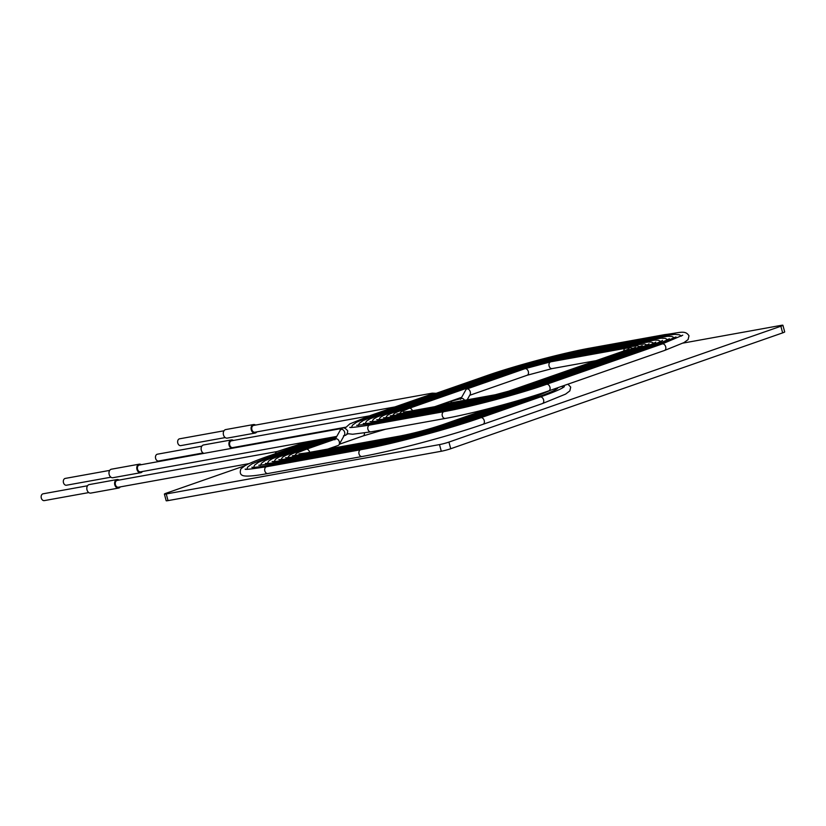 <?xml version="1.0" encoding="UTF-8"?>
<svg xmlns="http://www.w3.org/2000/svg" width="826" height="826" viewBox="0 0 826 826"><rect width="100%" height="100%" fill="white"/><g stroke="black" fill="none" stroke-linecap="round" stroke-linejoin="round"><path stroke-width="1.24" d="M682.999 343.1L781.035 325.382A6.918 0.547 164.9 0 1 782.903 325.258A6.918 0.547 164.9 0 1 780.859 326.229L448.931 442.086A6.918 0.547 164.9 0 1 439.494 444.595L166.243 493.958A6.918 0.547 164.9 0 1 164.384 494.082A6.918 0.547 164.9 0 1 166.429 493.122L244.95 465.709M365.34 442.292L371.142 441.239M367.074 441.972L370.275 441.394M782.903 325.258L784.7 331.918A6.918 0.547 164.9 0 1 782.656 332.878L450.728 448.735A6.918 0.547 164.9 0 1 441.29 451.254L168.039 500.618A6.918 0.547 164.9 0 1 166.181 500.742L164.384 494.082M369.046 415.963L231.507 440.805A3.459 2.53 79.8 0 0 231.228 440.877A3.459 2.53 79.8 0 0 229.669 444.853A3.459 2.53 79.8 0 0 232.746 447.609L345.464 427.248M233.407 440.464A4.337 3.18 79.8 0 0 231.352 439.938A4.337 3.18 79.8 0 0 229.112 445.266A4.337 3.18 79.8 0 0 231.631 448.363M234.047 447.929A4.337 3.18 79.8 0 0 234.636 447.269M231.352 439.938L203.568 444.956A4.337 3.18 79.8 0 0 201.317 450.284A4.337 3.18 79.8 0 0 203.846 453.381M450.759 402.799A3.459 2.53 79.8 0 1 452.276 400.951A3.459 2.53 79.8 0 1 452.565 400.868L461.486 398.493A3.459 2.333 70.8 0 1 464.532 400.311M460.516 399.35L465.843 389.841A3.459 2.333 70.8 0 1 466.814 388.984A3.459 2.333 70.8 0 1 470.262 391.834A3.459 2.333 70.8 0 1 470.066 394.663L467.155 399.836M224.001 430.78L179.583 438.812A3.459 2.53 79.8 0 0 179.294 438.885A3.459 2.53 79.8 0 0 177.786 443.046A3.459 2.53 79.8 0 0 180.811 445.617L225.23 437.584M436.19 393.31L432.215 393.166L253.675 425.421A3.459 2.53 79.8 0 0 253.396 425.493A3.459 2.53 79.8 0 0 251.837 429.468A3.459 2.53 79.8 0 0 254.904 432.225L394.849 406.95M255.564 425.08A4.337 3.18 79.8 0 0 253.52 424.554A4.337 3.18 79.8 0 0 251.28 429.881A4.337 3.18 79.8 0 0 255.069 433.092A4.337 3.18 79.8 0 0 256.803 431.884M253.52 424.554L225.735 429.572A4.337 3.18 79.8 0 0 223.485 434.899A4.337 3.18 79.8 0 0 227.274 438.11L255.069 433.092M201.833 446.164L157.415 454.197A3.459 2.53 79.8 0 0 157.126 454.269A3.459 2.53 79.8 0 0 155.618 458.43A3.459 2.53 79.8 0 0 158.644 461.001L203.062 452.968M307.417 441.704L277.206 451.512L117.189 480.422A3.459 2.53 79.8 0 0 116.91 480.495A3.459 2.53 79.8 0 0 115.351 484.47A3.459 2.53 79.8 0 0 118.417 487.226L249.132 463.613M119.058 480.082A4.326 3.17 79.8 0 0 117.034 479.565A4.326 3.17 79.8 0 0 114.804 484.872A4.326 3.17 79.8 0 0 118.572 488.073A4.326 3.17 79.8 0 0 120.286 486.886M117.034 479.565L89.249 484.583A4.326 3.17 79.8 0 0 87.009 489.89A4.326 3.17 79.8 0 0 90.788 493.091L118.572 488.073M334.881 439.793L340.209 430.284A3.459 2.333 70.8 0 1 341.179 429.427A3.459 2.333 70.8 0 1 344.638 432.277A3.459 2.333 70.8 0 1 344.432 435.095L339.104 444.605A3.459 2.333 70.8 0 1 338.133 445.462L327.798 449.076M309.678 452.349A3.459 2.333 70.8 0 0 309.626 452.142A3.459 2.333 70.8 0 0 306.167 449.292L335.852 438.936A3.459 2.333 70.8 0 1 339.31 441.786A3.459 2.333 70.8 0 1 339.104 444.605M340.013 430.635A3.459 2.53 79.8 0 1 341.881 428.446L139.357 465.038A3.459 2.53 79.8 0 0 139.078 465.11A3.459 2.53 79.8 0 0 137.519 469.085A3.459 2.53 79.8 0 0 140.585 471.842L336.781 436.396M87.535 485.771L43.086 493.803A3.459 2.53 79.8 0 0 42.807 493.876A3.459 2.53 79.8 0 0 41.3 498.047A3.459 2.53 79.8 0 0 44.315 500.608L88.764 492.585M141.225 464.697A4.326 3.17 79.8 0 0 139.202 464.181A4.326 3.17 79.8 0 0 136.971 469.488A4.326 3.17 79.8 0 0 140.74 472.689A4.326 3.17 79.8 0 0 142.454 471.501M139.202 464.181L111.417 469.199A4.326 3.17 79.8 0 0 109.177 474.506A4.326 3.17 79.8 0 0 112.956 477.707L140.74 472.689M109.703 470.397L65.254 478.419A3.459 2.53 79.8 0 0 64.975 478.491A3.459 2.53 79.8 0 0 63.468 482.663A3.459 2.53 79.8 0 0 66.483 485.223L110.932 477.201M166.243 493.958L168.039 500.618M439.494 444.595L441.29 451.254M448.931 442.086L450.728 448.735M780.859 326.229L782.656 332.878M469.705 395.303L527.153 375.252A3.459 2.333 -109.2 0 0 528.33 371.566A3.459 2.333 -109.2 0 0 524.871 368.726L466.814 388.984M527.153 375.252L552.119 368.592A3.459 2.53 -100.2 0 1 549.011 365.639A3.459 2.53 -100.2 0 1 550.89 361.788L524.871 368.726M623.702 351.029A3.459 2.53 -100.2 0 1 625.643 348.283L630.744 347.705L633.17 348.417M628.989 348.933L624.632 350.699A3.459 2.333 70.8 0 1 626.253 350.926M624.632 350.699L508.506 391.235A3.459 2.333 70.8 0 1 510.076 391.431M508.506 391.235L483.54 397.884A3.459 2.53 79.8 0 0 482.116 398.917M483.54 397.884L408.973 411.358A3.459 2.53 79.8 0 0 407.517 412.442M412.442 410.728A3.459 2.333 -109.2 0 0 409.128 408.323L401.064 411.802L399.381 413.795M521.578 369.872A3.459 2.333 -109.2 0 0 519.957 369.645C532.14 365.567 544.148 362.366 555.981 360.043L630.362 346.61L637.517 345.836L640.036 346.714M554.525 361.138A3.459 2.53 -100.2 0 1 555.981 360.043M628.844 347.808A3.459 2.53 -100.2 0 1 630.362 346.61M635.555 347.292L629.164 349.914A3.459 2.333 70.8 0 1 630.785 350.141M629.164 349.914L513.421 390.316A3.459 2.333 70.8 0 1 515.011 390.522M513.421 390.316C501.568 394.27 489.911 397.378 478.45 399.629A3.459 2.53 79.8 0 0 477.015 400.672M478.45 399.629L404.069 413.072A3.459 2.53 79.8 0 0 402.603 414.156M406.072 409.438A3.459 2.333 -109.2 0 0 404.399 409.18L396.759 412.174L394.064 413.723L392.515 415.767M516.859 370.729A3.459 2.333 -109.2 0 0 515.238 370.492C530.674 365.329 545.893 361.272 560.895 358.329L635.266 344.896L644.621 343.977L646.965 344.958M559.429 359.424A3.459 2.53 -100.2 0 1 560.895 358.329M633.759 346.063A3.459 2.53 -100.2 0 1 635.266 344.896M642.256 345.588L633.893 349.057A3.459 2.333 70.8 0 1 635.514 349.295M633.893 349.057L518.15 389.459A3.459 2.333 70.8 0 1 519.74 389.676M518.15 389.459C503.034 394.508 488.166 398.473 473.546 401.343A3.459 2.53 79.8 0 0 472.1 402.396M473.546 401.343L399.165 414.786A3.459 2.53 79.8 0 0 397.698 415.87M401.333 410.285A3.459 2.333 -109.2 0 0 399.681 410.037L390.099 413.816L387.249 415.499L385.659 417.719M512.13 371.576A3.459 2.333 -109.2 0 0 510.509 371.349C525.264 366.145 551.592 359.124 565.8 356.615L640.181 343.182L648.09 342.057L651.404 342.088L653.872 343.203M564.334 357.71A3.459 2.53 -100.2 0 1 565.8 356.615M638.684 344.328A3.459 2.53 -100.2 0 1 640.181 343.182M648.988 343.874C649.226 343.616 649.587 344.256 638.612 348.211A3.459 2.333 70.8 0 1 640.233 348.438M638.612 348.211L522.868 388.602A3.459 2.333 70.8 0 1 524.469 388.819M522.868 388.602C508.548 393.672 482.363 400.651 468.631 403.057A3.459 2.53 79.8 0 0 467.196 404.11M468.631 403.057L394.26 416.49A3.459 2.53 79.8 0 0 392.794 417.584M396.604 411.131A3.459 2.333 -109.2 0 0 394.952 410.883L383.347 415.509L380.332 417.378L378.814 419.66M507.412 372.433A3.459 2.333 -109.2 0 0 505.791 372.206C523.095 366.094 554.039 357.844 570.704 354.912L645.085 341.468L654.646 340.136L658.208 340.209L660.769 341.437M569.238 355.996A3.459 2.53 -100.2 0 1 570.704 354.912M643.599 342.604A3.459 2.53 -100.2 0 1 645.085 341.468M655.72 342.16L655.72 342.16C656.05 341.943 655.101 343.182 643.34 347.354A3.459 2.333 70.8 0 1 644.961 347.581M643.34 347.354L527.597 387.755A3.459 2.333 70.8 0 1 529.198 387.972M527.597 387.755C510.716 393.723 479.916 401.932 463.727 404.771A3.459 2.53 79.8 0 0 462.281 405.834M463.727 404.771L389.345 418.204A3.459 2.53 79.8 0 0 387.89 419.298M391.875 411.988A3.459 2.333 -109.2 0 0 390.233 411.74L376.635 417.182L373.476 419.195L371.968 421.59M502.683 373.29A3.459 2.333 -109.2 0 0 501.062 373.053C520.927 366.042 556.497 356.564 575.608 353.198L649.99 339.754L661.265 338.206L665.167 338.361L667.645 339.662M574.153 354.282A3.459 2.53 -100.2 0 1 575.608 353.198M648.503 340.89A3.459 2.53 -100.2 0 1 649.99 339.754M662.473 340.426L662.473 340.426C662.834 340.178 661.832 341.613 648.059 346.497A3.459 2.333 70.8 0 1 649.68 346.734M648.059 346.497L532.316 386.898A3.459 2.333 70.8 0 1 533.926 387.115M532.316 386.898C512.884 393.775 477.459 403.212 458.822 406.485A3.459 2.53 79.8 0 0 457.377 407.548M458.822 406.485L384.441 419.918A3.459 2.53 79.8 0 0 382.985 421.012M387.146 412.835A3.459 2.333 -109.2 0 0 385.505 412.597L370.038 418.803L366.62 421.033L365.133 423.521M497.964 374.137A3.459 2.333 -109.2 0 0 496.343 373.91C518.759 365.99 558.944 355.283 580.513 351.484L654.894 338.04L667.955 336.285L672.023 336.492L674.522 337.896M579.057 352.568A3.459 2.53 -100.2 0 1 580.513 351.484M653.418 339.166A3.459 2.53 -100.2 0 1 654.894 338.04M669.225 338.691L669.225 338.691C669.638 338.402 668.637 340.023 652.788 345.65A3.459 2.333 70.8 0 1 654.409 345.877M652.788 345.65L537.045 386.041A3.459 2.333 70.8 0 1 538.645 386.269M537.045 386.041C515.052 393.816 475.012 404.482 453.918 408.199A3.459 2.53 79.8 0 0 452.462 409.262M453.918 408.199L379.537 421.632A3.459 2.53 79.8 0 0 378.071 422.726M382.417 413.692A3.459 2.333 -109.2 0 0 380.776 413.444L363.233 420.537L359.393 423.253L358.308 425.431M493.236 374.994A3.459 2.333 -109.2 0 0 491.615 374.767C516.591 365.939 561.391 354.003 585.428 349.77L659.798 336.337L674.718 334.354L679.395 334.788L681.388 336.11M583.961 350.864A3.459 2.53 -100.2 0 1 585.428 349.77M658.322 337.452A3.459 2.53 -100.2 0 1 659.798 336.337M675.988 336.946L657.506 344.793A3.459 2.333 70.8 0 1 659.127 345.02M657.506 344.793L541.763 385.195A3.459 2.333 70.8 0 1 543.374 385.412M541.763 385.195C517.21 393.868 472.565 405.762 449.003 409.913A3.459 2.53 79.8 0 0 447.558 410.976M449.003 409.913L374.632 423.346A3.459 2.53 79.8 0 0 373.166 424.44M377.699 414.538A3.459 2.333 -109.2 0 0 376.057 414.301L356.564 422.2L352.495 425.163L351.484 427.352M488.507 375.84A3.459 2.333 -109.2 0 0 486.886 375.613C514.422 365.887 563.838 352.723 590.332 348.056L664.713 334.623C679.953 332.847 685.115 329.729 688.998 335.79L688.079 339.61L684.011 342.573L664.507 350.472L548.774 390.863C521.237 400.589 471.822 413.754 445.328 418.431L370.946 431.864L352.609 434.249L347.292 433.609M588.866 349.15A3.459 2.53 -100.2 0 1 590.332 348.056M663.237 335.738A3.459 2.53 -100.2 0 1 664.713 334.623M682.751 335.191L662.235 343.936A3.459 2.333 70.8 0 1 665.684 346.786A3.459 2.333 70.8 0 1 664.507 350.472M662.235 343.936L546.492 384.338A3.459 2.333 70.8 0 1 549.951 387.188A3.459 2.333 70.8 0 1 548.774 390.863M546.492 384.338C519.378 393.919 470.108 407.042 444.099 411.616A3.459 2.53 79.8 0 0 442.313 415.86A3.459 2.53 79.8 0 0 445.328 418.431M444.099 411.616L369.718 425.06A3.459 2.53 79.8 0 0 367.931 429.303A3.459 2.53 79.8 0 0 370.946 431.864M372.97 415.395A3.459 2.333 -109.2 0 0 371.328 415.158L349.852 423.883L344.907 428.271M433.134 394.384A3.459 2.333 -109.2 0 0 431.513 394.147L432.235 394.074M432.215 393.166A3.459 2.53 79.8 0 0 431.936 393.248A3.459 2.53 79.8 0 0 430.645 394.446M304.412 454.124A3.459 2.53 -100.2 0 1 305.868 453.03L299.012 453.877M398.638 437.068A3.459 2.53 -100.2 0 1 400.073 436.014C414.136 433.258 428.436 429.437 442.984 424.585L488.507 408.684M444.574 424.791A3.459 2.333 -109.2 0 0 442.984 424.585M364.4 432.969A3.459 2.333 70.8 0 1 363.089 435.952L339.29 444.264M335.8 438.162L301.449 450.149A3.459 2.333 70.8 0 1 303.111 450.407M299.508 455.838A3.459 2.53 -100.2 0 1 300.963 454.744L292.342 455.776M393.723 438.782A3.459 2.53 -100.2 0 1 395.169 437.728C408.457 435.395 433.826 428.632 447.702 423.728L497.686 406.278M449.303 423.945A3.459 2.333 -109.2 0 0 447.702 423.728M336.347 437.171L296.72 451.006A3.459 2.333 70.8 0 1 298.372 451.254M294.593 457.552A3.459 2.53 -100.2 0 1 296.059 456.458C285.383 458.275 285.342 457.573 285.651 457.676L285.651 457.676M388.819 440.495A3.459 2.53 -100.2 0 1 390.254 439.442C406.01 436.675 435.994 428.684 452.431 422.871L508.248 403.387M454.032 423.088A3.459 2.333 -109.2 0 0 452.431 422.871M513.411 402.386A3.459 2.333 -109.2 0 0 512.76 402.117M335.759 436.582L292.001 451.853A3.459 2.333 70.8 0 1 293.643 452.101M289.689 459.256A3.459 2.53 -100.2 0 1 291.155 458.172C278.362 460.34 278.62 459.421 278.951 459.576L278.951 459.576M383.904 442.22A3.459 2.53 -100.2 0 1 385.35 441.156C403.563 437.956 438.162 428.735 457.15 422.024L520.504 399.867M458.75 422.241A3.459 2.333 -109.2 0 0 457.15 422.024M518.129 401.529A3.459 2.333 -109.2 0 0 516.508 401.302M331.03 437.439L287.272 452.71A3.459 2.333 70.8 0 1 288.924 452.947M284.784 460.97A3.459 2.53 -100.2 0 1 286.24 459.886C271.506 462.384 271.878 461.29 272.239 461.476M379 443.934A3.459 2.53 -100.2 0 1 380.445 442.86C401.106 439.236 440.33 428.787 461.879 421.167L531.861 396.418M463.479 421.384A3.459 2.333 -109.2 0 0 461.879 421.167M522.858 400.672A3.459 2.333 -109.2 0 0 521.237 400.445M326.311 438.286L282.554 453.557A3.459 2.333 70.8 0 1 284.196 453.804M279.88 462.684A3.459 2.53 -100.2 0 1 281.336 461.6C264.578 464.439 265.125 463.149 265.518 463.365M374.095 445.648A3.459 2.53 -100.2 0 1 375.541 444.574C398.659 440.516 442.499 428.839 466.597 420.31L525.955 399.598L542.042 393.155M468.208 420.537A3.459 2.333 -109.2 0 0 466.597 420.31M527.577 399.825A3.459 2.333 -109.2 0 0 525.955 399.598M321.582 439.143L277.825 454.414A3.459 2.333 70.8 0 1 279.467 454.651M274.965 464.398A3.459 2.53 -100.2 0 1 276.431 463.303L258.796 465.255M369.181 447.362A3.459 2.53 -100.2 0 1 370.637 446.288C396.212 441.796 444.667 428.88 471.326 419.463L530.684 398.741L550.839 390.161M472.926 419.68A3.459 2.333 -109.2 0 0 471.326 419.463M532.305 398.968A3.459 2.333 -109.2 0 0 530.684 398.741M316.864 440L273.107 455.271A3.459 2.333 70.8 0 1 274.738 455.508M270.061 466.112A3.459 2.53 -100.2 0 1 271.527 465.017C257.247 467.196 250.753 467.908 252.054 467.155L252.064 467.155M364.276 449.076A3.459 2.53 -100.2 0 1 365.722 448.002C393.765 443.077 446.835 428.931 476.044 418.606L535.413 397.884C545.738 394.26 552.646 391.431 556.125 389.418L557.612 388.406M477.655 418.834A3.459 2.333 -109.2 0 0 476.044 418.606M537.034 398.122A3.459 2.333 -109.2 0 0 535.413 397.884M489.539 396.625L439.112 405.731A3.459 2.53 79.8 0 0 438.348 406.051M312.135 440.847L268.378 456.117A3.459 2.333 70.8 0 1 270.019 456.365M268.378 456.117C257.547 459.896 249.824 463.045 245.219 465.565L240.934 468.796C239.395 473.091 240.572 475.466 244.465 475.921C248.564 476.457 256.359 475.662 267.851 473.535A3.459 2.53 -100.2 0 1 264.743 470.583A3.459 2.53 -100.2 0 1 266.622 466.731C251.073 469.116 243.98 469.88 245.322 469.044M267.851 473.535L362.046 456.52A3.459 2.53 -100.2 0 1 358.938 453.567A3.459 2.53 -100.2 0 1 360.817 449.716C391.307 444.357 449.003 428.983 480.773 417.75L540.132 397.038C551.531 393.031 559.109 389.924 562.857 387.714L564.385 386.651M362.046 456.52C393.011 451.068 450.841 435.653 483.045 424.285A3.459 2.333 -109.2 0 0 484.119 420.248A3.459 2.333 -109.2 0 0 480.773 417.75M483.045 424.285L542.414 403.563A3.459 2.333 -109.2 0 0 543.477 399.526A3.459 2.333 -109.2 0 0 540.132 397.038M499.895 393.919L444.016 404.017A3.459 2.53 79.8 0 0 442.56 405.112M286.116 449.137A3.459 2.333 70.8 0 1 287.737 449.365M277.206 451.512A3.459 2.53 79.8 0 0 276.916 451.585A3.459 2.53 79.8 0 0 275.337 453.691M452.565 400.868L450.294 401.281M552.119 368.592L596.145 360.642M550.89 361.788L625.643 348.283M408.973 411.358L403.542 412.04M434.786 406.691L461.651 397.316M409.128 408.323L519.957 369.645M404.069 413.072L396.893 413.94M404.399 409.18L515.238 370.492M399.165 414.786L390.223 415.85M399.681 410.037L510.509 371.349M394.26 416.49C383.078 418.4 383.233 417.626 383.532 417.75M394.952 410.883L505.791 372.206M389.345 418.204C376.264 420.434 376.491 419.494 376.832 419.649M390.233 411.74L501.062 373.053M384.441 419.918C369.398 422.478 369.749 421.363 370.12 421.539M385.505 412.597L496.343 373.91M379.537 421.632C362.469 424.523 362.996 423.222 363.399 423.439M380.776 413.444L491.615 374.767M374.632 423.346L356.667 425.328M376.057 414.301L486.886 375.613M369.718 425.06C355.221 427.269 348.624 427.992 349.935 427.218M371.328 415.158L431.513 394.147M343.461 435.952C343.647 435.095 347.364 436.727 347.705 430.831C345.351 428.023 343.42 427.228 341.881 428.446M341.179 429.427L341.902 429.344M306.167 449.292L298.919 452.132L296.338 453.567L294.665 455.684M305.868 453.03L400.073 436.014M482.993 410.615L474.847 412.081M385.566 429.221L363.089 435.952M348.066 433.877L346.652 434.373M301.449 450.149L292.156 453.815L289.379 455.467L287.799 457.645M300.963 454.744L395.169 437.728M296.72 451.006L285.538 455.436L282.554 457.253L280.954 459.586M296.059 456.458L390.254 439.442M292.001 451.853L278.858 457.098L275.605 459.153L274.118 461.517M291.155 458.172L385.35 441.156M287.272 452.71L272.115 458.791L268.749 460.991L267.283 463.448M286.24 459.886L380.445 442.86M282.554 453.557L265.311 460.526L261.522 463.21L260.448 465.358M281.336 461.6L375.541 444.574M277.825 454.414L258.641 462.188L254.625 465.11L253.623 467.279M276.431 463.303L370.637 446.288M556.332 389.294L555.495 388.519M273.107 455.271L251.94 463.871L247.728 467.02L246.798 469.189M271.527 465.017L365.722 448.002M563.187 387.518L561.763 386.331M439.112 405.731L435.777 406.351M266.622 466.731L360.817 449.716M542.414 403.563L565.573 394.126L569.847 390.884L570.704 387.095L567.927 384.183M444.016 404.017L440.692 404.637"/></g></svg>
